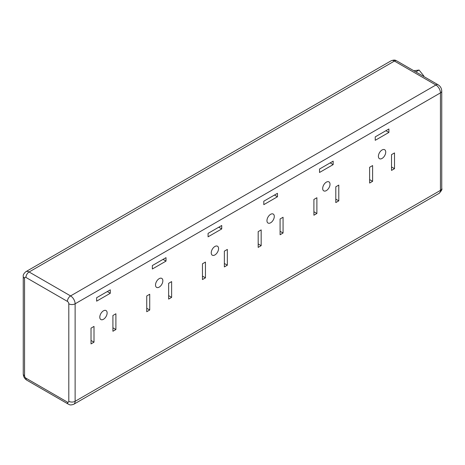 <?xml version="1.0" encoding="UTF-8"?>
<svg xmlns="http://www.w3.org/2000/svg" width="465" height="465" viewBox="0 0 465 465"><rect width="100%" height="100%" fill="white"/><g stroke="black" fill="none" stroke-linecap="round" stroke-linejoin="round"><path stroke-width="0.7" d="M103.463 310.823A5.185 2.993 -60 0 1 106.055 310.568A5.185 2.993 -60 0 1 106.851 314.718A5.185 2.993 -60 0 1 103.463 319.286A5.185 2.993 -60 0 1 100.87 319.548A5.185 2.993 -60 0 1 100.074 315.392A5.185 2.993 -60 0 1 103.463 310.823M159.181 278.651A5.185 2.993 -60 0 1 161.774 278.396A5.185 2.993 -60 0 1 162.57 282.551A5.185 2.993 -60 0 1 159.181 287.12A5.185 2.993 -60 0 1 156.589 287.376A5.185 2.993 -60 0 1 155.798 283.22A5.185 2.993 -60 0 1 159.181 278.651M214.906 246.485A5.185 2.993 -60 0 1 217.498 246.223A5.185 2.993 -60 0 1 218.288 250.379A5.185 2.993 -60 0 1 214.906 254.948A5.185 2.993 -60 0 1 212.313 255.204A5.185 2.993 -60 0 1 211.517 251.054A5.185 2.993 -60 0 1 214.906 246.485M270.624 214.313A5.185 2.993 -60 0 1 273.217 214.057A5.185 2.993 -60 0 1 274.013 218.213A5.185 2.993 -60 0 1 270.624 222.781A5.185 2.993 -60 0 1 268.032 223.037A5.185 2.993 -60 0 1 267.236 218.881A5.185 2.993 -60 0 1 270.624 214.313M326.343 182.141A5.185 2.993 -60 0 1 328.935 181.885A5.185 2.993 -60 0 1 329.731 186.041A5.185 2.993 -60 0 1 326.343 190.609A5.185 2.993 -60 0 1 323.75 190.865A5.185 2.993 -60 0 1 322.96 186.709A5.185 2.993 -60 0 1 326.343 182.141M382.067 158.437A5.185 2.993 120 0 0 385.45 153.869A5.185 2.993 120 0 0 384.66 149.718A5.185 2.993 120 0 0 382.067 149.974A5.185 2.993 120 0 0 378.679 154.543A5.185 2.993 120 0 0 379.475 158.693A5.185 2.993 120 0 0 382.067 158.437M413.838 70.761L419.075 70.046L423.807 75.929L423.807 76.516M316.886 197.735L313.904 199.456L313.904 215.219L316.886 213.499L316.886 197.735M338.787 185.087L335.8 186.814L335.8 202.577L338.787 200.857L338.787 185.087M333.173 161.152L319.519 169.033L319.519 172.48L333.173 164.598L333.173 161.152M388.891 128.985L375.238 136.867L375.238 140.308L388.891 132.426L388.891 128.985M372.61 165.563L369.623 167.284L369.623 183.047L372.61 181.327L372.61 165.563M394.506 152.921L391.524 154.642L391.524 170.405L394.506 168.685L394.506 152.921M277.448 196.771L277.448 193.324L263.8 201.206L263.8 204.652L277.448 196.771L274.466 195.044M221.729 228.937L221.729 225.496L208.076 233.378L208.076 236.819L221.729 228.937L218.748 227.216M166.011 261.109L166.011 257.662L152.357 265.544L152.357 268.991L166.011 261.109L163.029 259.383M110.286 293.276L110.286 289.834L96.639 297.716L96.639 301.157L110.286 293.276L107.305 291.555M283.063 233.023L283.063 217.26L280.081 218.98L280.081 234.749L283.063 233.023L280.081 231.303M227.344 265.195L227.344 249.432L224.363 251.152L224.363 266.916L227.344 265.195L224.363 263.475M171.626 297.362L171.626 281.598L168.638 283.325L168.638 299.088L171.626 297.362L168.638 295.641M115.901 329.534L115.901 313.77L112.919 315.491L112.919 331.254L115.901 329.534L112.919 327.813M261.167 245.665L261.167 229.902L258.185 231.622L258.185 247.392L261.167 245.665L258.185 243.945M205.449 277.838L205.449 262.074L202.461 263.795L202.461 279.558L205.449 277.838L202.461 276.117M149.724 310.01L149.724 294.24L146.742 295.967L146.742 311.73L149.724 310.01L146.742 308.283M94.006 342.176L94.006 326.413L91.024 328.133L91.024 343.897L94.006 342.176L91.024 340.456M419.075 70.046L415.838 71.918M423.807 75.929L423.295 76.219M391.524 166.964L394.506 168.685M369.623 179.606L372.61 181.327M385.909 130.706L388.891 132.426M330.191 162.878L333.173 164.598M335.8 199.13L338.787 200.857M313.904 211.773L316.886 213.499M25.947 277.454A1.965 1.133 -120 0 0 24.558 278.256L24.558 375.761A1.965 1.133 -120 0 0 25.947 378.173L67.413 402.109A1.965 1.133 -120 0 0 68.803 401.307L68.803 303.802A1.965 1.133 -120 0 0 67.413 301.396L25.947 277.454A4.47 2.581 120 0 1 29.109 271.984L70.57 295.92A6.434 3.714 60 0 1 75.121 303.802L75.121 401.307L440.442 190.388L440.442 92.89A6.434 3.714 -120 0 0 435.891 85.002L394.43 61.066A6.434 3.714 -120 0 0 391.21 60.746L25.895 271.665A6.434 3.714 60 0 1 29.109 271.984L394.43 61.066A4.47 2.581 120 0 1 396.662 60.845C395.709 60.624 395.424 59.293 391.21 60.746M68.803 401.307A4.47 2.581 180 0 0 75.121 401.307A6.434 3.714 60 0 1 73.79 404.254L439.105 193.335A6.434 3.714 -120 0 0 440.442 190.388A4.47 2.581 180 0 0 441.75 188.563L441.75 91.064A4.47 2.581 180 0 1 440.442 92.89L75.121 303.802A4.47 2.581 180 0 1 68.803 303.802M67.413 301.396A4.47 2.581 120 0 1 70.57 295.92L435.891 85.002A4.47 2.581 120 0 1 438.123 84.781L396.662 60.845M24.558 278.256A4.47 2.581 180 0 1 23.25 276.437C22.936 275.077 23.814 273.484 25.895 271.665M24.558 375.761A4.47 2.581 180 0 1 23.25 373.936L23.25 276.437M25.947 378.173A4.47 2.581 120 0 0 26.877 380.219C24.587 378.748 23.378 376.656 23.25 373.936M67.413 402.109A4.47 2.581 120 0 0 68.338 404.155L26.877 380.219M68.338 404.155C69.291 404.376 69.576 405.707 73.79 404.254M438.123 84.781C440.413 86.252 441.622 88.344 441.75 91.064M441.75 188.563C442.407 189.162 441.529 190.755 439.105 193.335"/></g></svg>
